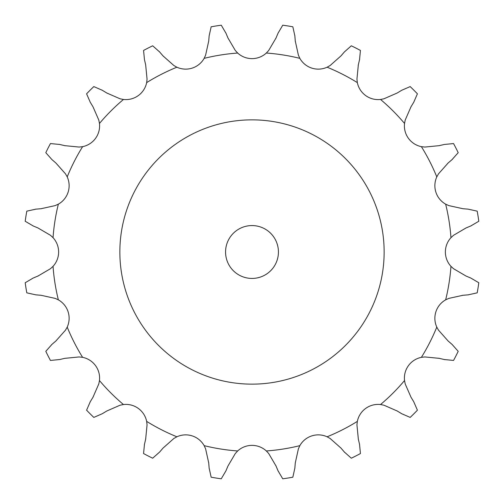 <?xml version="1.0" encoding="UTF-8"?>
<svg xmlns="http://www.w3.org/2000/svg" width="504" height="504" viewBox="0 0 504 504"><rect width="100%" height="100%" fill="white"/><g stroke="black" fill="none" stroke-linecap="round" stroke-linejoin="round"><path stroke-width="0.76" d="M163.012 55.887L173.849 65.507L176.885 67.208A21.193 21.193 0 0 0 204.158 58.351L205.607 55.188L208.719 41.038L209.154 35.847L211.157 26.8A228.873 228.873 0 0 1 221.256 25.2L225.95 33.182M225.748 32.703L228.173 38.468M227.972 37.989L235.305 50.482L237.661 53.04A21.193 21.193 0 0 0 266.339 53.04L268.695 50.482L276.028 37.989M295.281 41.038L298.393 55.188L299.842 58.351A21.193 21.193 0 0 0 327.115 67.208L330.151 65.507L340.988 55.887L344.389 51.944L351.326 45.801A228.873 228.873 0 0 1 360.436 50.444L359.541 59.667M358.35 64.739L356.939 79.153L357.342 82.612A21.193 21.193 0 0 0 380.545 99.464L383.96 98.784L397.234 92.988L401.688 90.285L410.187 86.587A228.873 228.873 0 0 1 417.413 93.813L413.715 102.312M411.012 106.766L405.216 120.04L404.536 123.455A21.193 21.193 0 0 0 421.388 146.658L424.847 147.061L439.261 145.65L444.333 144.459L453.556 143.564A228.873 228.873 0 0 1 458.199 152.674L452.056 159.611M448.113 163.012L438.493 173.849L436.792 176.885A21.193 21.193 0 0 0 445.649 204.158L448.812 205.607L462.962 208.719L468.153 209.154L477.2 211.157A228.873 228.873 0 0 1 478.8 221.256L470.818 225.95M466.011 227.972L453.518 235.305L450.96 237.661A21.193 21.193 0 0 0 450.96 266.339L453.518 268.695L466.011 276.028L470.818 278.05L478.8 282.744A228.873 228.873 0 0 1 477.2 292.843L468.153 294.846M462.962 295.281L448.812 298.393L445.649 299.842A21.193 21.193 0 0 0 436.792 327.115L438.493 330.151L448.113 340.988L452.056 344.389L458.199 351.326A228.873 228.873 0 0 1 453.556 360.436L444.333 359.541M439.261 358.35L424.847 356.939L421.388 357.342A21.193 21.193 0 0 0 404.536 380.545L405.216 383.96L411.012 397.234L413.715 401.688L417.413 410.187A228.873 228.873 0 0 1 410.187 417.413L401.688 413.715M397.234 411.012L383.96 405.216L380.545 404.536A21.193 21.193 0 0 0 357.342 421.388L356.939 424.847L358.35 439.261L359.541 444.333L360.436 453.556A228.873 228.873 0 0 1 351.326 458.199L344.389 452.056M340.988 448.113L330.151 438.493L327.115 436.792A21.193 21.193 0 0 0 299.842 445.649L298.393 448.812L295.281 462.962L294.846 468.153L292.843 477.2A228.873 228.873 0 0 1 282.744 478.8L278.05 470.818M276.028 466.011L268.695 453.518L266.339 450.96A21.193 21.193 0 0 0 237.661 450.96L235.305 453.518L227.972 466.011L225.95 470.818L221.256 478.8A228.873 228.873 0 0 1 211.157 477.2L209.154 468.153M208.719 462.962L205.607 448.812L204.158 445.649A21.193 21.193 0 0 0 176.885 436.792L173.849 438.493L163.012 448.113L159.611 452.056L152.674 458.199A228.873 228.873 0 0 1 143.564 453.556L144.459 444.333M145.65 439.261L147.061 424.847L146.658 421.388A21.193 21.193 0 0 0 123.455 404.536L120.04 405.216L106.766 411.012L102.312 413.715L93.813 417.413A228.873 228.873 0 0 1 86.587 410.187L90.285 401.688M92.988 397.234L98.784 383.96L99.464 380.545A21.193 21.193 0 0 0 82.612 357.342L79.153 356.939L64.739 358.35L59.667 359.541L50.444 360.436A228.873 228.873 0 0 1 45.801 351.326L51.944 344.389M55.887 340.988L65.507 330.151L67.208 327.115A21.193 21.193 0 0 0 58.351 299.842L55.188 298.393L41.038 295.281L35.847 294.846L26.8 292.843A228.873 228.873 0 0 1 25.2 282.744L33.182 278.05M37.989 276.028L50.482 268.695L53.04 266.339A21.193 21.193 0 0 0 53.04 237.661L50.482 235.305L37.989 227.972L33.182 225.95L25.2 221.256A228.873 228.873 0 0 1 26.8 211.157L35.847 209.154M41.038 208.719L55.188 205.607L58.351 204.158A21.193 21.193 0 0 0 67.208 176.885L65.507 173.849L55.887 163.012L51.944 159.611L45.801 152.674A228.873 228.873 0 0 1 50.444 143.564L59.667 144.459M64.739 145.65L79.153 147.061L82.612 146.658A21.193 21.193 0 0 0 99.464 123.455L98.784 120.04L92.988 106.766L90.285 102.312L86.587 93.813A228.873 228.873 0 0 1 93.813 86.587L102.312 90.285M106.766 92.988L120.04 98.784L123.455 99.464A21.193 21.193 0 0 0 146.658 82.612L147.061 79.153L145.65 64.739L144.459 59.667L143.564 50.444A228.873 228.873 0 0 1 152.674 45.801L159.611 51.944M278.05 33.182L282.744 25.2A228.873 228.873 0 0 1 292.843 26.8L294.846 35.847M278.252 32.703L275.827 38.468M294.802 35.324L295.325 41.561M159.27 51.547L163.353 56.284M359.661 59.157L358.231 65.249M101.865 90.014L107.213 93.259M413.986 101.865L410.741 107.213M59.157 144.339L65.249 145.769M452.453 159.27L447.716 163.353M35.324 209.198L41.561 208.675M471.297 225.748L465.532 228.173M32.703 278.252L38.468 275.827M468.676 294.802L462.439 295.325M51.547 344.73L56.284 340.647M444.843 359.661L438.751 358.231M90.014 402.135L93.259 396.787M402.135 413.986L396.787 410.741M144.339 444.843L145.769 438.751M344.73 452.453L340.647 447.716M209.198 468.676L208.675 462.439M278.252 471.297L275.827 465.532M384.142 252A132.143 132.143 0 0 0 185.926 137.56A132.143 132.143 0 0 0 185.926 366.44A132.143 132.143 0 0 0 384.142 252M278.428 252A26.429 26.429 0 0 0 238.783 229.112A26.429 26.429 0 0 0 238.783 274.888A26.429 26.429 0 0 0 278.428 252M237.661 53.04A199.477 199.477 0 0 0 204.158 58.351M299.842 58.351A199.477 199.477 0 0 0 266.339 53.04M357.342 82.612A199.477 199.477 0 0 0 327.115 67.208M404.536 123.455A199.477 199.477 0 0 0 380.545 99.464M436.792 176.885A199.477 199.477 0 0 0 421.388 146.658M450.96 237.661A199.477 199.477 0 0 0 445.649 204.158M445.649 299.842A199.477 199.477 0 0 0 450.96 266.339M421.388 357.342A199.477 199.477 0 0 0 436.792 327.115M380.545 404.536A199.477 199.477 0 0 0 404.536 380.545M327.115 436.792A199.477 199.477 0 0 0 357.342 421.388M266.339 450.96A199.477 199.477 0 0 0 299.842 445.649M204.158 445.649A199.477 199.477 0 0 0 237.661 450.96M146.658 421.388A199.477 199.477 0 0 0 176.885 436.792M99.464 380.545A199.477 199.477 0 0 0 123.455 404.536M67.208 327.115A199.477 199.477 0 0 0 82.612 357.342M53.04 266.339A199.477 199.477 0 0 0 58.351 299.842M58.351 204.158A199.477 199.477 0 0 0 53.04 237.661M82.612 146.658A199.477 199.477 0 0 0 67.208 176.885M123.455 99.464A199.477 199.477 0 0 0 99.464 123.455M176.885 67.208A199.477 199.477 0 0 0 146.658 82.612"/></g></svg>
